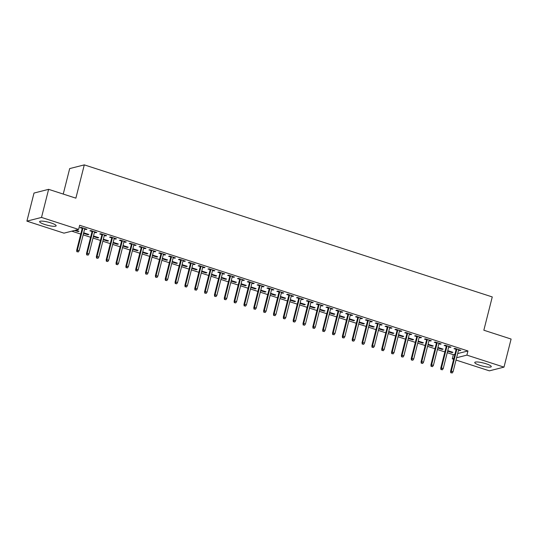 <?xml version="1.0" encoding="UTF-8"?>
<svg xmlns="http://www.w3.org/2000/svg" width="538" height="538" viewBox="0 0 538 538"><rect width="100%" height="100%" fill="white"/><g stroke="black" fill="none" stroke-linecap="round" stroke-linejoin="round"><path stroke-width="0.81" d="M50.962 222.927A8.521 1.601 14.2 0 1 56.147 225.799A8.521 1.601 14.2 0 1 44.802 224.494A8.521 1.601 14.2 0 1 39.624 221.616A8.521 1.601 14.2 0 1 50.962 222.927M486.09 363.775A8.521 1.601 14.2 0 1 491.268 366.654A8.521 1.601 14.2 0 1 479.93 365.342A8.521 1.601 14.2 0 1 474.751 362.471A8.521 1.601 14.2 0 1 486.09 363.775M71.783 231.165L80.774 234.077M83.161 234.85L90.613 237.265M93 238.031L100.451 240.446M102.839 241.219L110.297 243.633M112.677 244.407L120.135 246.814M122.523 247.588L129.974 250.002M132.361 250.775L139.813 253.19M142.2 253.963L149.651 256.37M152.039 257.144L159.497 259.558M161.877 260.331L169.335 262.746M171.723 263.519L179.174 265.927M181.562 266.7L189.013 269.114M191.4 269.888L198.852 272.302M201.239 273.069L208.697 275.483M211.078 276.256L218.536 278.671M220.923 279.444L228.374 281.858M230.762 282.625L238.213 285.039M240.6 285.812L248.052 288.227M250.439 289L257.897 291.408M260.278 292.181L267.736 294.595M270.123 295.369L277.574 297.783M279.962 298.556L287.413 300.964M289.8 301.737L297.252 304.152M299.639 304.925L307.097 307.339M309.478 308.113L316.936 310.52M319.323 311.294L326.774 313.708M329.162 314.481L336.613 316.895M339.001 317.662L346.452 320.076M348.839 320.85L356.297 323.264M358.678 324.037L366.136 326.452M368.523 327.218L375.975 329.633M378.362 330.406L385.813 332.82M388.201 333.594L395.652 336.001M398.039 336.775L405.497 339.189M407.878 339.962L415.336 342.376M417.723 343.15L425.175 345.557M427.562 346.331L435.013 348.745M437.401 349.518L444.852 351.933M447.239 352.706L453.339 354.676L452.283 358.839L453.857 358.436M63.995 233.149L26.9 221.138L41.513 217.426L78.609 229.43L63.995 233.149M41.513 217.426L48.615 189.336L34.008 193.055L26.9 221.138M63.242 194.07L69.684 168.589L84.298 164.877L492.263 296.936L483.844 330.224L511.1 339.048L503.992 367.131L489.385 370.843L456.029 360.05M453.642 359.276L452.283 358.839M88.024 234.198L87.889 234.723L88.878 234.474L83.679 232.793M87.889 234.723L83.545 233.317M95.919 232.187L95.784 232.719L96.773 232.463L90.868 230.553L89.88 230.802L92.065 231.515M95.784 232.719L94.453 232.288M107.701 240.567L107.566 241.098L108.555 240.842L103.363 239.161M107.566 241.098L103.229 239.692M115.603 238.556L115.468 239.087L116.457 238.838L110.552 236.922L109.564 237.177L111.749 237.883M115.468 239.087L114.137 238.657M127.385 246.935L127.25 247.467L128.232 247.211L123.041 245.53M127.25 247.467L122.906 246.061M135.28 244.931L135.146 245.456L136.134 245.207L130.23 243.297L129.241 243.546L131.427 244.252M135.146 245.456L133.814 245.025M147.062 253.311L146.928 253.835L147.916 253.586L142.718 251.905M146.928 253.835L142.59 252.43M154.957 251.3L154.83 251.824L155.812 251.576L149.907 249.666L148.925 249.914L151.111 250.627M154.83 251.824L153.491 251.394M166.74 259.679L166.605 260.204L167.594 259.955L162.402 258.274M166.605 260.204L162.268 258.798M174.642 257.668L174.507 258.2L175.496 257.944L169.591 256.034L168.602 256.29L170.788 256.996M174.507 258.2L173.175 257.769M186.424 266.048L186.289 266.579L187.278 266.323L182.079 264.642M186.289 266.579L181.945 265.173M194.319 264.044L194.184 264.568L195.173 264.319L189.268 262.409L188.28 262.658L190.465 263.364M194.184 264.568L192.853 264.138M206.101 272.423L205.967 272.948L206.955 272.699L201.763 271.017M205.967 272.948L201.629 271.542M214.003 270.412L213.868 270.937L214.857 270.688L208.952 268.778L207.964 269.027L210.15 269.733M213.868 270.937L212.537 270.506M225.785 278.792L225.651 279.316L226.639 279.067L221.441 277.386M225.651 279.316L221.306 277.911M233.68 276.781L233.546 277.312L234.534 277.057L228.63 275.147L227.641 275.395L229.827 276.108M233.546 277.312L232.214 276.882M245.463 285.16L245.328 285.691L246.317 285.436L241.118 283.755M245.328 285.691L240.99 284.286M253.358 283.156L253.23 283.681L254.212 283.432L248.307 281.515L247.325 281.771L249.511 282.477M253.23 283.681L251.892 283.25M265.14 291.529L265.012 292.06L265.994 291.811L260.802 290.123M265.012 292.06L260.668 290.654M273.042 289.525L272.907 290.049L273.896 289.8L267.991 287.891L267.003 288.139L269.188 288.845M272.907 290.049L271.576 289.619M284.824 297.904L284.689 298.429L285.678 298.18L280.48 296.499M284.689 298.429L280.345 297.023M292.719 295.893L292.585 296.425L293.573 296.169L287.669 294.259L286.68 294.508L288.872 295.221M292.585 296.425L291.253 295.987M304.501 304.273L304.367 304.797L305.355 304.548L300.164 302.867M304.367 304.797L300.029 303.392M312.403 302.262L312.269 302.793L313.257 302.538L307.353 300.628L306.364 300.883L308.55 301.589M312.269 302.793L310.937 302.363M324.185 310.641L324.051 311.172L325.039 310.917L319.841 309.236M324.051 311.172L319.707 309.767M332.081 308.637L331.946 309.162L332.935 308.913L327.03 307.003L326.041 307.252L328.227 307.958M331.946 309.162L330.614 308.731M343.863 317.016L343.728 317.541L344.717 317.292L339.518 315.611M343.728 317.541L339.391 316.136M351.758 315.006L351.63 315.53L352.612 315.281L346.707 313.372L345.726 313.62L347.911 314.326M351.63 315.53L350.299 315.1M363.54 323.385L363.412 323.91L364.394 323.661L359.202 321.98M363.412 323.91L359.068 322.504M371.442 321.374L371.307 321.906L372.296 321.65L366.391 319.74L365.403 319.989L367.589 320.702M371.307 321.906L369.976 321.475M383.224 329.754L383.09 330.285L384.078 330.029L378.88 328.348M383.09 330.285L378.745 328.879M391.119 327.75L390.985 328.274L391.973 328.025L386.069 326.109L385.08 326.364L387.273 327.07M390.985 328.274L389.653 327.844M402.901 336.122L402.767 336.654L403.756 336.405L398.564 334.717M402.767 336.654L398.429 335.248M410.803 334.118L410.669 334.643L411.657 334.394L405.753 332.484L404.764 332.733L406.95 333.439M410.669 334.643L409.337 334.212M422.586 342.498L422.451 343.022L423.44 342.773L418.241 341.092M422.451 343.022L418.107 341.617M430.481 340.487L430.346 341.018L431.335 340.762L425.43 338.853L424.442 339.101L426.627 339.814M430.346 341.018L429.015 340.581M442.263 348.866L442.128 349.391L443.117 349.142L437.919 347.461M442.128 349.391L437.791 347.985M450.158 346.855L450.03 347.387L451.012 347.131L445.114 345.221L444.126 345.477L446.311 346.183M450.03 347.387L448.699 346.956M453.339 354.676L454.906 354.28M457.663 353.574L467.952 350.964L79.664 225.274L78.609 229.43M460.003 350.043L459.869 350.568L460.858 350.319L454.953 348.409L453.964 348.658L456.15 349.364M459.869 350.568L458.537 350.137M452.102 352.054L451.967 352.578L452.956 352.329L447.764 350.648M451.967 352.578L447.629 351.173M440.319 343.674L440.185 344.199L441.173 343.95L435.269 342.04L434.28 342.289L436.473 342.995M440.185 344.199L438.853 343.769M432.424 345.678L432.29 346.21L433.278 345.954L428.08 344.273M432.29 346.21L427.945 344.804M420.642 337.299L420.508 337.83L421.496 337.582L415.592 335.665L414.603 335.92L416.789 336.627M420.508 337.83L419.176 337.4M412.74 339.31L412.612 339.841L413.594 339.586L408.403 337.904M412.612 339.841L408.268 338.436M400.958 330.931L400.83 331.462L401.812 331.206L395.907 329.296L394.926 329.545L397.111 330.258M400.83 331.462L399.499 331.025M393.063 332.941L392.928 333.466L393.917 333.217L388.718 331.536M392.928 333.466L388.591 332.06M381.281 324.562L381.146 325.087L382.135 324.838L376.23 322.928L375.242 323.177L377.427 323.883M381.146 325.087L379.815 324.656M373.385 326.566L373.251 327.097L374.24 326.848L369.041 325.167M373.251 327.097L368.907 325.692M361.603 318.193L361.469 318.718L362.457 318.469L356.553 316.559L355.564 316.808L357.75 317.514M361.469 318.718L360.137 318.288M353.701 320.197L353.567 320.729L354.555 320.473L349.364 318.792M353.567 320.729L349.229 319.323M341.919 311.818L341.785 312.349L342.773 312.094L336.869 310.184L335.88 310.439L338.072 311.146M341.785 312.349L340.453 311.919M334.024 313.829L333.89 314.353L334.878 314.105L329.68 312.423M333.89 314.353L329.545 312.948M322.242 305.45L322.107 305.974L323.096 305.725L317.191 303.815L316.203 304.064L318.388 304.77M322.107 305.974L320.776 305.544M314.34 307.46L314.212 307.985L315.194 307.736L310.002 306.055M314.212 307.985L309.868 306.579M302.558 299.081L302.43 299.605L303.412 299.357L297.507 297.447L296.525 297.696L298.711 298.402M302.43 299.605L301.092 299.175M294.663 301.085L294.528 301.616L295.517 301.361L290.318 299.679M294.528 301.616L290.19 300.211M282.88 292.706L282.746 293.237L283.734 292.988L277.83 291.071L276.841 291.327L279.027 292.033M282.746 293.237L281.414 292.806M274.985 294.716L274.851 295.241L275.839 294.992L270.641 293.311M274.851 295.241L270.506 293.842M263.203 286.337L263.069 286.868L264.057 286.613L258.153 284.703L257.164 284.952L259.35 285.665M263.069 286.868L261.737 286.431M255.301 288.348L255.167 288.872L256.155 288.624L250.964 286.942M255.167 288.872L250.829 287.467M243.519 279.968L243.384 280.493L244.373 280.244L238.469 278.334L237.48 278.583L239.666 279.289M243.384 280.493L242.053 280.063M235.624 281.973L235.489 282.504L236.478 282.255L231.279 280.574M235.489 282.504L231.145 281.098M223.842 273.6L223.707 274.124L224.696 273.876L218.791 271.959L217.803 272.215L219.988 272.921M223.707 274.124L222.376 273.694M215.94 275.604L215.812 276.135L216.794 275.88L211.602 274.198M215.812 276.135L211.468 274.73M204.158 267.225L204.03 267.756L205.012 267.5L199.107 265.59L198.125 265.846L200.311 266.552M204.03 267.756L202.691 267.325M196.262 269.235L196.128 269.76L197.116 269.511L191.918 267.83M196.128 269.76L191.79 268.354M184.48 260.856L184.346 261.381L185.334 261.132L179.43 259.222L178.441 259.471L180.627 260.177M184.346 261.381L183.014 260.95M176.585 262.867L176.451 263.391L177.432 263.143L172.241 261.461M176.451 263.391L172.106 261.986M164.803 254.487L164.668 255.012L165.657 254.763L159.752 252.853L158.764 253.102L160.949 253.808M164.668 255.012L163.337 254.582M156.901 256.491L156.766 257.023L157.755 256.767L152.563 255.086M156.766 257.023L152.429 255.617M145.119 248.112L144.984 248.643L145.973 248.395L140.068 246.478L139.08 246.734L141.265 247.44M144.984 248.643L143.653 248.213M137.224 250.123L137.089 250.647L138.078 250.399L132.879 248.717M137.089 250.647L132.745 249.242M125.441 241.744L125.307 242.275L126.296 242.019L120.391 240.109L119.402 240.358L121.588 241.071M125.307 242.275L123.975 241.838M117.54 243.754L117.405 244.279L118.394 244.03L113.202 242.349M117.405 244.279L113.067 242.873M105.757 235.375L105.63 235.9L106.611 235.651L100.707 233.741L99.725 233.99L101.911 234.696M105.63 235.9L104.291 235.469M97.862 237.379L97.728 237.91L98.716 237.661L93.518 235.974M97.728 237.91L93.383 236.505M86.08 229.006L85.945 229.531L86.934 229.282L81.03 227.366L80.041 227.621L82.227 228.327M85.945 229.531L84.614 229.101M78.185 231.01L78.05 231.542L79.032 231.286L75.636 230.19M78.05 231.542L74.647 230.439M467.952 350.964L466.897 355.12L503.992 367.131M48.615 189.336L75.878 198.159L84.298 164.877M456.614 357.736L466.897 355.12M456.285 348.839L450.582 371.368L451.295 371.186L456.897 349.041M451.187 372.706L452.169 373.022L451.187 372.706L451.295 371.186L453.063 371.758L458.672 349.613M450.582 371.368L450.79 372.807M452.169 373.022L453.063 371.758M446.446 345.652L440.743 368.18L441.456 367.999L447.058 345.853M441.348 369.519L442.33 369.835L441.348 369.519L441.456 367.999L443.225 368.57L448.826 346.425M440.743 368.18L440.952 369.619M442.33 369.835L443.225 368.57M436.6 342.471L430.904 364.993L431.617 364.811L437.219 342.666M431.51 366.331L432.491 366.654L431.51 366.331L431.617 364.811L433.386 365.389L438.988 343.244M430.904 364.993L431.113 366.432M432.491 366.654L433.386 365.389M426.762 339.283L421.066 361.812L421.772 361.63L427.38 339.485M421.664 363.15L422.653 363.466L421.664 363.15L421.772 361.63L423.547 362.202L429.149 340.056M421.066 361.812L421.274 363.251M422.653 363.466L423.547 362.202M416.923 336.095L411.22 358.624L411.933 358.442L417.535 336.297M411.826 359.962L412.814 360.285L411.826 359.962L411.933 358.442L413.702 359.014L419.31 336.869M411.22 358.624L411.435 360.063M412.814 360.285L413.702 359.014M407.084 332.914L401.382 355.436L402.094 355.262L407.696 333.109M401.987 356.781L402.969 357.097L401.987 356.781L402.094 355.262L403.863 355.833L409.472 333.688M401.382 355.436L401.59 356.876M402.969 357.097L403.863 355.833M397.246 329.727L391.543 352.255L392.256 352.074L397.858 329.928M392.148 353.594L393.13 353.91L392.148 353.594L392.256 352.074L394.024 352.646L399.626 330.5M391.543 352.255L391.751 353.695M393.13 353.91L394.024 352.646M387.4 326.546L381.704 349.068L382.417 348.886L388.019 326.741M382.31 350.406L383.291 350.729L382.31 350.406L382.417 348.886L384.186 349.465L389.788 327.312M381.704 349.068L381.913 350.507M383.291 350.729L384.186 349.465M377.562 323.358L371.866 345.887L372.572 345.705L378.18 323.56M372.464 347.225L373.453 347.541L372.464 347.225L372.572 345.705L374.347 346.277L379.949 324.132M371.866 345.887L372.074 347.326M373.453 347.541L374.347 346.277M367.723 320.171L362.02 342.699L362.733 342.518L368.335 320.372M362.625 344.038L363.614 344.354L362.625 344.038L362.733 342.518L364.502 343.089L370.11 320.944M362.02 342.699L362.235 344.138M363.614 344.354L364.502 343.089M357.884 316.99L352.182 339.512L352.894 339.33L358.496 317.185M352.787 340.85L353.769 341.173L352.787 340.85L352.894 339.33L354.663 339.908L360.272 317.756M352.182 339.512L352.39 340.951M353.769 341.173L354.663 339.908M348.046 313.802L342.343 336.331L343.056 336.149L348.658 314.004M342.948 337.669L343.93 337.985L342.948 337.669L343.056 336.149L344.824 336.721L350.426 314.575M342.343 336.331L342.551 337.77M343.93 337.985L344.824 336.721M338.2 310.614L332.504 333.143L333.21 332.961L338.819 310.816M333.109 334.481L334.091 334.797L333.109 334.481L333.21 332.961L334.986 333.533L340.588 311.388M332.504 333.143L332.713 334.582M334.091 334.797L334.986 333.533M328.362 307.433L322.666 329.955L323.372 329.774L328.98 307.628M323.264 331.294L324.253 331.616L323.264 331.294L323.372 329.774L325.147 330.352L330.749 308.207M322.666 329.955L322.874 331.395M324.253 331.616L325.147 330.352M318.523 304.246L312.82 326.774L313.533 326.593L319.135 304.447M313.425 328.113L314.414 328.429L313.425 328.113L313.533 326.593L315.302 327.165L320.91 305.019M312.82 326.774L313.035 328.214M314.414 328.429L315.302 327.165M308.684 301.058L302.981 323.587L303.694 323.405L309.296 301.26M303.587 324.925L304.569 325.241L303.587 324.925L303.694 323.405L305.463 323.977L311.072 301.831M302.981 323.587L303.19 325.026M304.569 325.241L305.463 323.977M298.846 297.877L293.143 320.399L293.856 320.218L299.458 298.072M293.748 321.737L294.73 322.06L293.748 321.737L293.856 320.218L295.624 320.796L301.226 298.651M293.143 320.399L293.351 321.838M294.73 322.06L295.624 320.796M289 294.69L283.304 317.218L284.01 317.037L289.619 294.891M283.909 318.557L284.891 318.873L283.909 318.557L284.01 317.037L285.786 317.608L291.388 295.463M283.304 317.218L283.513 318.657M284.891 318.873L285.786 317.608M279.161 291.502L273.465 314.031L274.172 313.849L279.78 291.704M274.064 315.369L275.053 315.692L274.064 315.369L274.172 313.849L275.947 314.421L281.549 292.275M273.465 314.031L273.674 315.47M275.053 315.692L275.947 314.421M269.323 288.321L263.62 310.843L264.333 310.668L269.935 288.516M264.225 312.188L265.214 312.504L264.225 312.188L264.333 310.668L266.102 311.24L271.71 289.094M263.62 310.843L263.835 312.282M265.214 312.504L266.102 311.24M259.484 285.133L253.781 307.662L254.494 307.48L260.096 285.335M254.387 309L255.368 309.316L254.387 309L254.494 307.48L256.263 308.052L261.871 285.907M253.781 307.662L253.99 309.101M255.368 309.316L256.263 308.052M249.645 281.952L243.943 304.474L244.655 304.293L250.257 282.147M244.548 305.813L245.53 306.135L244.548 305.813L244.655 304.293L246.424 304.871L252.026 282.719M243.943 304.474L244.151 305.914M245.53 306.135L246.424 304.871M239.8 278.765L234.104 301.287L234.81 301.112L240.419 278.96M234.709 302.632L235.691 302.948L234.709 302.632L234.81 301.112L236.585 301.683L242.187 279.538M234.104 301.287L234.312 302.733M235.691 302.948L236.585 301.683M229.961 275.577L224.265 298.106L224.971 297.924L230.58 275.779M224.864 299.444L225.852 299.76L224.864 299.444L224.971 297.924L226.747 298.496L232.349 276.35M224.265 298.106L224.474 299.545M225.852 299.76L226.747 298.496M220.123 272.396L214.42 294.918L215.133 294.737L220.735 272.591M215.025 296.256L216.014 296.579L215.025 296.256L215.133 294.737L216.901 295.315L222.51 273.163M214.42 294.918L214.628 296.357M216.014 296.579L216.901 295.315M210.284 269.208L204.581 291.737L205.294 291.556L210.896 269.41M205.186 293.075L206.168 293.392L205.186 293.075L205.294 291.556L207.063 292.127L212.671 269.982M204.581 291.737L204.79 293.176M206.168 293.392L207.063 292.127M200.445 266.021L194.743 288.55L195.455 288.368L201.057 266.223M195.348 289.888L196.33 290.204L195.348 289.888L195.455 288.368L197.224 288.94L202.826 266.794M194.743 288.55L194.951 289.989M196.33 290.204L197.224 288.94M190.6 262.84L184.904 285.362L185.61 285.18L191.219 263.035M185.509 286.7L186.491 287.023L185.509 286.7L185.61 285.18L187.385 285.759L192.987 263.613M184.904 285.362L185.112 286.801M186.491 287.023L187.385 285.759M180.761 259.652L175.065 282.181L175.771 281.999L181.38 259.854M175.664 283.519L176.652 283.835L175.664 283.519L175.771 281.999L177.547 282.571L183.149 260.426M175.065 282.181L175.274 283.62M176.652 283.835L177.547 282.571M170.923 256.465L165.22 278.993L165.933 278.812L171.535 256.666M165.825 280.332L166.814 280.648L165.825 280.332L165.933 278.812L167.701 279.383L173.31 257.238M165.22 278.993L165.428 280.433M166.814 280.648L167.701 279.383M161.084 253.284L155.381 275.806L156.094 275.624L161.696 253.479M155.986 277.144L156.968 277.467L155.986 277.144L156.094 275.624L157.863 276.202L163.471 254.057M155.381 275.806L155.59 277.245M156.968 277.467L157.863 276.202M151.245 250.096L145.542 272.625L146.255 272.443L151.857 250.298M146.148 273.963L147.13 274.279L146.148 273.963L146.255 272.443L148.024 273.015L153.626 250.869M145.542 272.625L145.751 274.064M147.13 274.279L148.024 273.015M141.4 246.908L135.704 269.437L136.41 269.256L142.019 247.11M136.309 270.775L137.291 271.098L136.309 270.775L136.41 269.256L138.185 269.827L143.787 247.682M135.704 269.437L135.912 270.876M137.291 271.098L138.185 269.827M131.561 243.727L125.865 266.249L126.571 266.075L132.18 243.922M126.464 267.594L127.452 267.911L126.464 267.594L126.571 266.075L128.347 266.646L133.949 244.501M125.865 266.249L126.074 267.689M127.452 267.911L128.347 266.646M121.722 240.54L116.02 263.069L116.733 262.887L122.334 240.742M116.625 264.407L117.614 264.723L116.625 264.407L116.733 262.887L118.501 263.459L124.11 241.313M116.02 263.069L116.228 264.508M117.614 264.723L118.501 263.459M111.884 237.359L106.181 259.881L106.894 259.699L112.496 237.554M106.786 261.219L107.768 261.542L106.786 261.219L106.894 259.699L108.663 260.271L114.264 238.126M106.181 259.881L106.389 261.32M107.768 261.542L108.663 260.271M102.045 234.171L96.342 256.693L97.055 256.518L102.657 234.366M96.948 258.038L97.929 258.354L96.948 258.038L97.055 256.518L98.824 257.09L104.426 234.945M96.342 256.693L96.551 258.139M97.929 258.354L98.824 257.09M92.2 230.984L86.504 253.512L87.21 253.331L92.818 231.185M87.109 254.851L88.091 255.167L87.109 254.851L87.21 253.331L88.985 253.902L94.587 231.757M86.504 253.512L86.712 254.951M88.091 255.167L88.985 253.902M82.361 227.803L76.665 250.325L77.371 250.143L82.98 227.998M77.264 251.663L78.252 251.986L77.264 251.663L77.371 250.143L79.147 250.721L84.748 228.569M76.665 250.325L76.873 251.764M78.252 251.986L79.147 250.721"/></g></svg>

